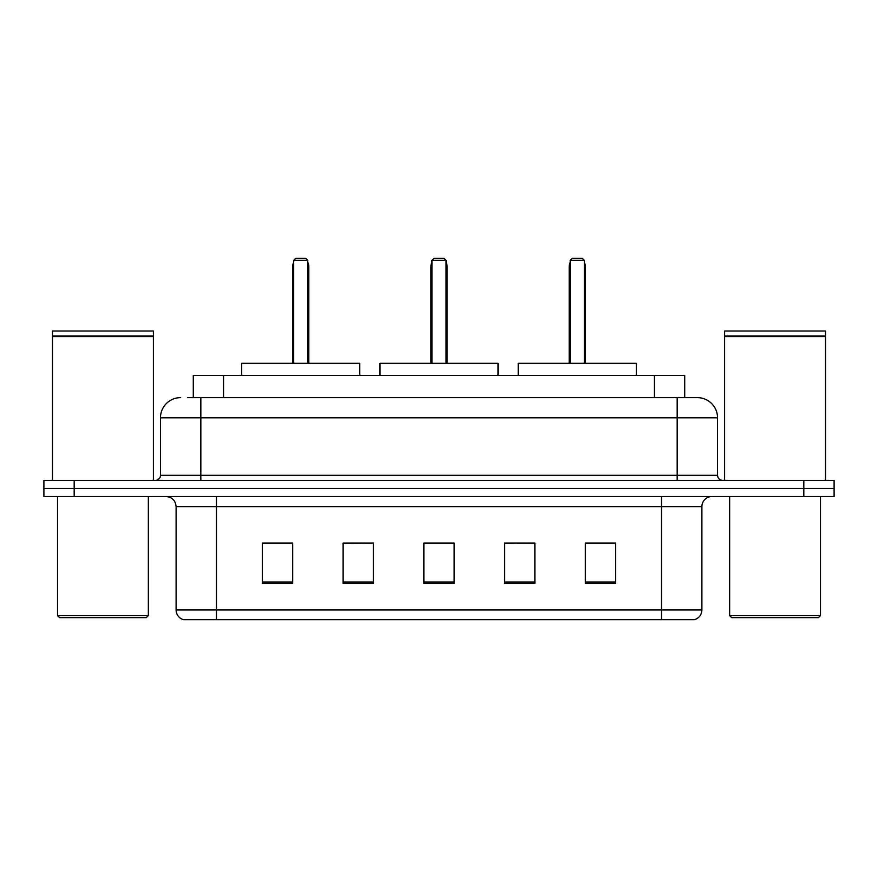 <?xml version="1.0" encoding="UTF-8"?>
<svg xmlns="http://www.w3.org/2000/svg" width="878" height="878" viewBox="0 0 878 878"><rect width="100%" height="100%" fill="white"/><g stroke="black" fill="none" stroke-linecap="round" stroke-linejoin="round"><path stroke-width="1.32" d="M187.716 397.624L200.832 397.624L187.716 397.624L193.281 397.624L193.281 375.422L684.719 375.422L684.719 397.624M180.648 397.624A20.183 20.183 0 0 0 160.465 417.807L160.465 475.327A5.048 5.048 0 0 1 155.417 480.376M697.351 397.624A20.183 20.183 0 0 1 717.535 417.807L200.832 417.807L200.832 397.624L697.044 397.624M717.535 417.807L717.535 475.327C717.842 478.4 719.521 480.079 722.583 480.376M74.18 480.376L43.9 480.376L43.9 488.453L74.18 488.453L43.9 488.453L43.9 496.52L74.18 496.52L74.18 488.453L803.82 488.453L74.18 488.453L74.18 480.376L803.82 480.376L803.82 488.453L834.1 488.453L803.82 488.453L803.82 496.52L74.18 496.52M803.82 496.52L834.1 496.52L834.1 480.376L803.82 480.376M701.895 609.958C701.621 614.798 699.195 618.024 694.63 619.649L661.529 619.649L661.529 609.958L701.895 609.958L701.895 506.617A10.097 10.097 0 0 1 711.992 496.52M661.529 619.649L183.37 619.649A10.097 10.097 0 0 1 176.105 609.958L176.105 506.617C175.501 500.482 172.143 497.124 166.008 496.52M615.61 583.42L615.61 543.043L585.33 543.043L585.33 583.42L615.61 583.42M534.878 583.42L534.878 543.043L504.598 543.043L504.598 583.42L534.878 583.42M292.67 583.42L292.67 543.043L262.39 543.043L262.39 583.42L292.67 583.42M373.402 583.42L373.402 543.043L343.122 543.043L343.122 583.42L373.402 583.42M454.135 583.42L454.135 543.043L423.865 543.043L423.865 583.42L454.135 583.42M373.402 543.043L343.122 543.252L373.402 543.043M534.878 543.043L504.598 543.252L534.878 543.043M454.135 543.252L423.865 543.252M292.67 543.252L262.39 543.252M615.61 543.252L585.33 543.252M146.33 617.629L59.539 617.629L57.52 615.61L148.349 615.61L146.33 617.629M57.52 496.52L57.52 615.61M148.349 496.52L148.349 615.61M52.482 336.57L153.398 336.57L52.482 336.57L52.482 480.376M153.398 336.57L153.398 480.376M152.893 336.065L52.987 336.065M153.398 335.561L153.398 331.017L52.482 331.017L52.482 335.561M359.782 375.422L359.782 363.305L241.702 363.305L241.702 375.422M293.68 260.371L295.699 258.351L305.785 258.351L307.805 260.371L293.68 260.371L293.68 363.305M307.805 260.371L307.805 363.305M308.815 363.305L308.815 266.429A8.078 8.078 0 0 0 307.805 262.522M292.67 363.305L292.67 266.429L293.68 266.429M818.461 617.629L731.67 617.629L729.651 615.61L820.48 615.61L818.461 617.629M729.651 496.52L729.651 615.61M820.48 496.52L820.48 615.61M724.602 336.57L825.518 336.57L724.602 336.57L724.602 480.376M825.518 336.57L825.518 480.376M825.013 336.065L725.107 336.065M825.518 335.561L825.518 331.017L724.602 331.017L724.602 335.561M498.035 375.422L498.035 363.305L379.965 363.305L379.965 375.422M431.932 260.371L433.951 258.351L444.048 258.351L446.068 260.371L431.932 260.371L431.932 363.305M446.068 260.371L446.068 363.305M447.078 363.305L447.078 266.429A8.078 8.078 0 0 0 446.068 262.522M430.922 363.305L430.922 266.429L431.932 266.429M636.298 375.422L636.298 363.305L518.218 363.305L518.218 375.422M570.195 260.371L572.215 258.351L582.301 258.351L584.32 260.371L570.195 260.371L570.195 363.305M584.32 260.371L584.32 363.305M585.33 363.305L585.33 266.429A8.078 8.078 0 0 0 584.32 262.522M569.185 363.305L569.185 266.429L570.195 266.429M223.55 397.624L223.55 375.422M654.45 397.624L654.45 375.422M200.832 480.376L200.832 417.807L160.465 417.807M160.465 475.327L717.535 475.327M677.168 397.624L677.168 480.376M661.529 496.52L661.529 506.617L176.105 506.617M701.895 506.617L661.529 506.617L661.529 609.958L216.471 609.958L216.471 619.649M176.105 609.958L216.471 609.958L216.471 496.52M454.135 582.015L423.865 582.015M373.402 582.015L343.122 582.015M292.67 582.015L262.39 582.015M534.878 582.015L504.598 582.015M615.61 582.015L585.33 582.015M307.805 266.429L308.815 266.429M446.068 266.429L447.078 266.429M584.32 266.429L585.33 266.429M293.68 262.522A8.078 8.078 0 0 0 292.67 266.429M431.932 262.522A8.078 8.078 0 0 0 430.922 266.429M570.195 262.522A8.078 8.078 0 0 0 569.185 266.429"/></g></svg>
